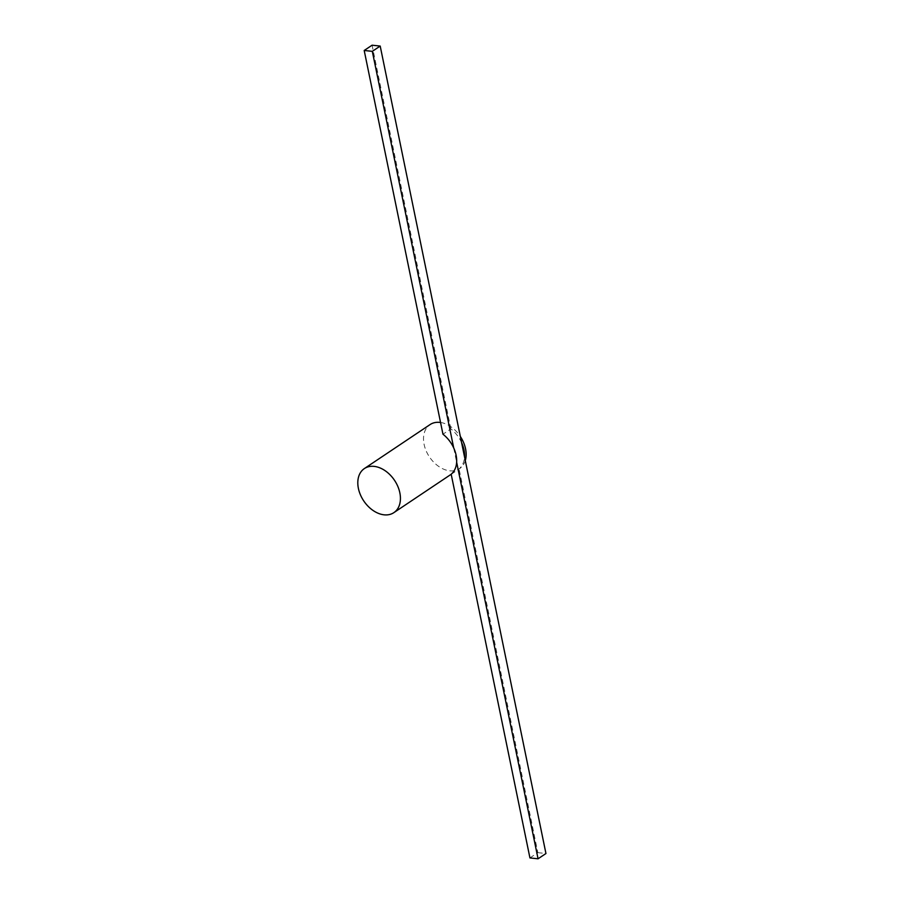 <?xml version="1.0" encoding="UTF-8"?>
<svg xmlns="http://www.w3.org/2000/svg" width="904" height="904" viewBox="0 0 904 904"><rect width="100%" height="100%" fill="white"/><g stroke="black" fill="none" stroke-linecap="round" stroke-linejoin="round"><path stroke-width="0.68" stroke-dasharray="4.52 3.39" d="M465.289 460.588A26.521 18.521 56.2 0 1 459.582 468.645A26.521 18.521 56.2 0 1 449.808 470.837A26.521 18.521 56.2 0 1 426.123 450.802A26.521 18.521 56.2 0 1 430.078 424.575M453.718 447.966L456.644 462.193M440.553 422.473A26.521 18.521 56.2 0 1 460.339 436.485M461.616 442.677A26.521 18.521 -123.8 0 0 450.859 428.925L442.96 434.214M451.175 474.204L459.062 468.916A26.521 18.521 -123.8 0 0 464.532 456.904M450.859 428.925L372.086 45.2M529.936 857.93L537.835 852.653L459.062 468.916M537.835 852.653L545.948 853.523M451.186 474.272L459.582 468.645"/><path stroke-width="1.36" d="M384.098 514.828A26.521 18.521 56.2 0 1 360.413 494.793A26.521 18.521 56.2 0 1 364.368 468.566A26.521 18.521 56.2 0 1 374.154 466.385A26.521 18.521 56.2 0 1 397.828 486.42A26.521 18.521 56.2 0 1 393.873 512.636A26.521 18.521 56.2 0 1 384.098 514.828M364.368 468.566L430.078 424.575A26.521 18.521 56.2 0 1 439.864 422.394A26.521 18.521 56.2 0 1 440.553 422.473M364.199 50.477L442.96 434.214A26.521 18.521 56.2 0 1 453.718 447.966A26.521 18.521 56.2 0 1 456.644 462.193A26.521 18.521 56.2 0 1 451.175 474.204L529.936 857.93L538.061 858.8L545.948 853.523L380.2 46.07L372.312 51.347L364.199 50.477L372.086 45.2L380.2 46.07M464.532 456.904A26.521 18.521 -123.8 0 0 461.616 442.677M460.339 436.485A26.521 18.521 56.2 0 1 465.289 460.588M538.061 858.8L456.644 462.193M453.718 447.966L372.312 51.347M393.873 512.636L451.186 474.272"/></g></svg>
